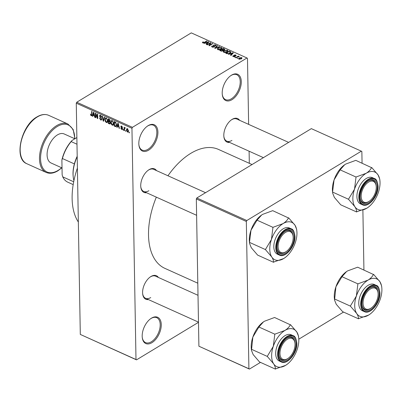 <?xml version="1.0" encoding="UTF-8"?>
<svg xmlns="http://www.w3.org/2000/svg" width="402" height="402" viewBox="0 0 402 402"><rect width="100%" height="100%" fill="white"/><g stroke="black" fill="none" stroke-linecap="round" stroke-linejoin="round"><path stroke-width="0.6" d="M231.959 99.696A14.412 8.211 -65.7 0 1 222.286 94.55A14.412 8.211 -65.7 0 1 230.818 75.621A14.412 8.211 -65.7 0 1 231.532 75.154A14.412 8.211 -65.7 0 1 241.29 81.646A14.412 8.211 -65.7 0 1 231.959 99.696M222.256 94.229A13.653 7.779 114.3 0 0 225.567 99.616A13.653 7.779 114.3 0 0 231.381 98.797A13.653 7.779 114.3 0 0 239.753 85.958A13.653 7.779 114.3 0 0 236.788 74.722A13.653 7.779 114.3 0 0 230.974 75.541A13.653 7.779 114.3 0 0 230.557 75.807M148.579 150.192A14.412 8.211 -65.7 0 1 138.906 145.042A14.412 8.211 -65.7 0 1 147.439 126.112A14.412 8.211 -65.7 0 1 148.152 125.645A14.412 8.211 -65.7 0 1 157.911 132.137A14.412 8.211 -65.7 0 1 148.579 150.192M138.876 144.72A13.653 7.779 114.3 0 0 142.187 150.107A13.653 7.779 114.3 0 0 148.001 149.288A13.653 7.779 114.3 0 0 156.373 136.449A13.653 7.779 114.3 0 0 153.408 125.213A13.653 7.779 114.3 0 0 147.594 126.037A13.653 7.779 114.3 0 0 147.172 126.303M151.941 342.68A14.412 8.211 -65.7 0 1 142.268 337.529A14.412 8.211 -65.7 0 1 150.795 318.6A14.412 8.211 -65.7 0 1 151.509 318.133A14.412 8.211 -65.7 0 1 161.267 324.625A14.412 8.211 -65.7 0 1 151.941 342.68M142.233 337.208A13.653 7.779 114.3 0 0 145.549 342.594A13.653 7.779 114.3 0 0 151.358 341.775A13.653 7.779 114.3 0 0 159.73 328.936A13.653 7.779 114.3 0 0 156.765 317.701A13.653 7.779 114.3 0 0 150.956 318.525A13.653 7.779 114.3 0 0 150.534 318.791M146.539 192.734A12.894 7.347 -65.7 0 1 140.8 187.025A12.894 7.347 -65.7 0 1 148.433 170.091A12.894 7.347 -65.7 0 1 149.072 169.669A12.894 7.347 -65.7 0 1 156.514 170.609M205.548 192.704L153.68 169.332A12.135 6.914 114.3 0 0 148.514 170.061A12.135 6.914 114.3 0 0 148.167 170.277M140.77 186.704A12.135 6.914 114.3 0 0 143.71 191.458A12.135 6.914 114.3 0 0 148.876 190.729M229.622 142.429A12.894 7.347 -65.7 0 1 223.879 136.715A12.894 7.347 -65.7 0 1 231.512 119.781A12.894 7.347 -65.7 0 1 232.15 119.359A12.894 7.347 -65.7 0 1 239.592 120.298M288.626 142.393L236.763 119.022A12.135 6.914 114.3 0 0 231.597 119.751A12.135 6.914 114.3 0 0 231.25 119.972M223.849 136.394A12.135 6.914 114.3 0 0 226.788 141.152A12.135 6.914 114.3 0 0 231.954 140.419M148.408 299.575A12.894 7.347 -65.7 0 1 142.665 293.862A12.894 7.347 -65.7 0 1 150.298 276.928A12.894 7.347 -65.7 0 1 150.936 276.506A12.894 7.347 -65.7 0 1 158.378 277.445M198.01 295.304L155.544 276.169A12.135 6.914 114.3 0 0 150.378 276.898A12.135 6.914 114.3 0 0 150.036 277.119M142.635 293.54A12.135 6.914 114.3 0 0 145.574 298.299A12.135 6.914 114.3 0 0 150.74 297.565M167.956 175.764A65.23 37.175 -65.7 0 1 190.764 153.363A65.23 37.175 -65.7 0 1 218.537 149.443L252.044 164.544M249.315 163.312L249.104 151.207M248.637 124.374L247.481 58.315L246.969 57.973L132.444 127.323L131.951 128.273L76.269 103.178L76.757 102.229L132.444 127.323M127.484 132.087L126.449 129.926L126.841 128.675L127.424 128.68L128.459 130.801L128.067 132.092L127.484 132.087L128.404 131.529M124.514 130.685L124.153 130.524L124.092 127.238L124.464 127.926L124.886 127.534L125.233 127.866L125.138 128.288L124.54 128.344L124.514 130.685M124.997 127.605L124.464 127.926L124.886 127.534M125.223 127.901L124.54 128.344M121.675 129.469L120.776 128.012L121.695 129.012L122.173 128.72L120.801 126.625L121.047 126.022L121.6 126.057L122.454 127.374L121.625 126.529L121.163 126.72L122.535 128.801L122.263 129.499L121.675 129.469L122.53 128.952M121.695 129.012L122.504 128.514M121.982 126.313L121.163 126.72M115.243 126.509L114.183 126.032L114.103 121.51L115.691 122.308L116.57 124.841L116.052 126.575L115.243 126.509L116.505 125.746M109.359 123.861L108.238 123.354L108.163 118.831L109.284 119.339L110.299 120.927L109.927 121.695L110.439 123.027L110.108 123.942L109.359 123.861L110.434 123.208M103.56 121.243L103.203 121.087L102.053 116.083L102.43 116.248L103.349 120.625L104.234 117.062L104.615 117.233L103.56 121.243M95.842 117.766L95.48 117.605L95.405 113.083L95.787 113.258L97.379 117.57L97.314 113.947L97.676 114.108L97.756 118.63L97.364 118.454L95.782 114.148L95.842 117.766M90.681 115.183L90.445 113.997L91.264 115.238L91.646 115.072L91.631 111.384L91.993 111.545L92.048 114.615L91.254 115.756L90.681 115.183L90.998 114.992M91.264 115.238L92.048 114.826M91.751 115.781L91.254 115.756L92.008 115.304M198.482 322.329L136.504 359.86L80.305 334.424L135.992 359.519L131.951 128.273M80.305 334.424L76.269 103.178M92.812 116.404L92.435 116.233L93.455 112.208L93.837 112.379L95.068 117.419L94.691 117.248L94.354 115.756L93.103 115.193L92.812 116.404M100.656 119.997L99.435 117.932L100.681 119.484L101.203 119.52L101.399 119.037L99.505 116.103L99.822 115.294L100.51 115.329L101.626 117.168L100.53 115.861L99.867 116.284L101.761 119.193L101.42 120.037L100.656 119.997L101.761 119.329M100.947 115.61L99.867 116.284M107.354 122.329L106.329 122.555L105.279 121.374L104.897 119.665L105.47 117.912L106.254 117.917L107.686 120.866L107.103 122.56M113.294 125.007L112.274 125.228L111.218 124.052L110.836 122.339L111.409 120.585L112.193 120.59L113.625 123.545L113.042 125.238M117.193 127.389L116.816 127.218L117.836 123.193L118.218 123.364L119.449 128.409L119.072 128.238L118.736 126.746L117.484 126.183L117.193 127.389M123.479 130.223L123.118 130.057L123.107 129.414L123.469 129.575L123.479 130.223M125.962 131.338L125.6 131.178L125.585 130.529L125.947 130.695L125.962 131.338M129.369 132.876L129.007 132.715L128.997 132.067L129.359 132.228L129.369 132.876M237.989 58.169L237.13 58.31L237.989 58.169M237.366 57.019L236.044 57.823L235.683 57.662L238.24 56.114L238.602 56.275L238.19 56.521L239.285 56.677L237.366 57.019M235.512 57.054L234.647 57.195L235.512 57.054M234.858 56.466L233.16 56.571L232.763 56.164L233.1 55.677L233.507 55.813L233.552 56.36L234.436 56.34L234.25 55.034L235.793 54.963L235.899 55.783L235.441 55.19L234.662 55.169L235.195 56.064L234.858 56.466M233.507 55.813L233.557 56.697M233.964 55.406L234.25 55.034L234.26 55.828M236.195 55.381L235.899 55.783M235.492 55.647L235.441 55.19M234.662 55.169L234.587 56.602L234.557 55.305M230.09 54.029L228.346 54.355L232.964 52.722L233.341 52.893L230.979 55.541L230.602 55.37L231.341 54.597L230.09 54.029M223.753 52.335L223.266 51.531L224.115 50.642L227.366 50.149L227.889 50.773L226.949 51.873L225.326 52.476L223.753 52.335M217.814 49.657L217.326 48.853L218.175 47.964L221.422 47.471L221.944 48.094L221.01 49.195L219.386 49.798L217.814 49.657M202.739 42.863L202.417 42.456L203.05 41.848L203.457 41.984L203.166 42.622L203.819 42.637L206.759 40.914L207.12 41.074L204.734 42.522L202.739 42.863L202.422 42.592M203.01 42.954L203.005 42.436L203.171 42.984M246.969 57.973L191.282 32.879L76.757 102.229M205.703 43.044L203.965 43.366L208.578 41.733L208.96 41.903L206.598 44.557L206.221 44.386L206.955 43.607L205.703 43.044M210.186 43.2L207.372 44.903L207.01 44.743L210.527 42.612L210.914 42.788L209.618 45.18L212.437 43.471L212.799 43.637L209.286 45.763L208.894 45.592L210.186 43.2L210.201 44.099M214.583 46.748L214.578 46.235L214.286 46.989L212.14 47.099L211.598 46.521L212.13 45.843L212.537 45.979L212.191 46.431L212.583 46.868L214.14 46.547L214.15 47.064L214.13 45.843L214.683 46.496M213.924 47.16L213.306 45.511L213.693 45.004L215.683 44.888L216.186 45.416L215.723 46.014L215.316 45.878L215.281 45.14L214.04 45.175L213.794 45.446L214.13 45.843M215.316 45.878L215.281 45.14M219.738 46.763L215.09 48.381L214.733 48.22L217.18 45.607L217.552 45.778L215.301 48.044L219.361 46.592L219.738 46.763M223.401 50.546L223.391 50.119L223.025 50.868L220.889 50.994L219.768 50.491L223.286 48.361L224.904 49.335L223.477 50.32M230.758 52.471L230.748 51.793L229.919 53.185L226.773 53.647L225.713 53.17L229.225 51.039L230.894 52.099M241.326 58.828L238.969 59.189L238.577 58.737L239.285 57.933L241.617 57.586L242.004 58.044L241.326 58.828M260.476 362.388L249.416 369.086L198.9 346.212L248.903 368.745L246.331 221.472L196.327 198.94L196.819 197.985L246.823 220.522L246.331 221.472M198.9 346.212L196.327 198.94M362.066 163.172L361.86 151.514L361.348 151.172L246.823 220.522M361.348 151.172L311.344 128.635L196.819 197.985M363.931 270.008L362.885 210.09M343.554 312.078L298.807 339.177M248.903 368.745L249.416 369.086M197.799 283.194L164.936 268.385A65.23 37.175 -65.7 0 1 156.333 197.146M135.992 359.519L136.504 359.86M78.34 222.015A62.194 35.446 -65.7 0 1 77.4 168.076M203.06 42.305L203.05 41.848M203.824 42.934L203.819 42.637M206.764 41.29L206.759 40.914M208.588 42.321L208.578 41.733M206.965 44.14L206.955 43.607M207.598 42.381L206.236 42.848L207.246 43.3L208.432 42.054L207.598 42.381M206.246 43.285L206.236 42.848M208.437 42.491L208.432 42.054M207.256 43.818L207.246 43.3M210.542 43.471L210.527 42.612M209.628 45.557L209.618 45.18M212.447 43.853L212.437 43.471M212.15 47.104L212.13 45.843M212.593 47.25L212.583 46.868M213.708 46.044L213.693 45.004M215.703 46.009L215.683 44.888M213.809 46.129L213.794 45.446M217.186 46.15L217.18 45.607M215.306 48.305L215.301 48.044M219.366 46.893L219.361 46.592M218.185 48.376L218.175 47.964M221.447 48.888L221.422 47.471M221.306 48.999L221.015 47.722L218.532 48.129L217.839 48.949L218.221 49.406L220.658 49.024L221.401 48.185L221.412 48.918M220.663 49.386L220.658 49.024M218.231 49.793L218.221 49.406M223.296 48.798L223.286 48.361M224.427 49.903L224.411 48.868M224.105 50.034L223.869 49.059L223.236 48.773L222.185 49.411L223.281 49.868L224.351 49.421L224.356 49.938M222.195 49.848L222.185 49.411M223.291 50.667L223.281 49.868M222.668 51.044L222.492 49.979L221.778 49.657L220.542 50.406L221.728 50.893L222.939 50.361L222.944 50.913M220.552 50.843L220.542 50.406M221.733 51.215L221.728 50.893M221.316 51.149L221.311 50.752M224.125 51.049L224.115 50.642M227.391 51.567L227.366 50.149M227.251 51.677L226.954 50.401L224.472 50.808L223.778 51.622L224.165 52.084L226.597 51.702L227.341 50.858L227.351 51.597M226.602 52.064L226.597 51.702M224.17 52.471L224.165 52.084M229.235 51.476L229.225 51.039M229.18 51.451L226.482 53.084L228.557 53.476L229.562 53.019L230.266 52.014L229.18 51.451M226.492 53.521L226.482 53.084M230.341 52.898L230.266 52.014M229.567 53.381L229.562 53.019M228.562 53.762L228.557 53.476M227.14 53.783L227.135 53.376M232.974 53.305L232.964 52.722M231.346 55.129L231.341 54.597M231.979 53.371L230.622 53.838L231.627 54.29L232.813 53.039L231.979 53.371M230.627 54.275L230.622 53.838M232.818 53.476L232.813 53.039M231.637 54.808L231.627 54.29M233.115 56.551L233.1 55.677M234.441 56.652L234.436 56.34M235.808 55.752L235.793 54.963M235.155 57.27L235.15 56.893M238.245 56.491L238.24 56.114M239.084 56.752L239.074 56.441M237.637 58.385L237.632 58.009M239.29 58.355L239.285 57.933M241.632 58.617L241.617 57.586M241.24 57.803L239.647 58.094L239.341 58.973L240.939 58.677L241.24 57.803L241.491 58.722M240.944 59.034L240.939 58.677M239.346 59.305L239.105 58.692L239.115 59.245M92.927 115.937L92.435 116.233M94.983 117.072L94.691 117.248M94.621 115.595L94.354 115.756M93.601 114.892L93.103 115.193M93.53 113.555L93.214 114.721L94.219 115.173L93.681 112.776L93.53 113.555M94.48 115.017L94.219 115.173M95.837 117.389L95.48 117.605M97.731 117.354L97.379 117.57M97.746 118.223L97.364 118.454M96.058 113.982L95.782 114.148M101.726 118.841L101.399 119.037M100.661 115.404L99.505 116.103M101.595 116.866L101.264 117.062M103.676 120.801L103.203 121.087M103.791 120.359L103.349 120.625M105.56 121.203L105.279 121.374M105.264 119.439L104.897 119.665M107.6 121.786L106.329 122.555M106.264 118.444L105.671 118.439L105.259 119.836L106.319 122.022L106.902 122.022L107.324 120.69L107.153 119.6L106.264 118.444L106.676 118.193M107.44 119.424L107.153 119.6M107.666 120.484L107.324 120.69M108.736 123.052L108.238 123.354M108.535 119.525L108.555 120.876L109.615 121.309L109.942 120.836L108.535 119.525L109.027 119.223M110.269 120.635L109.615 121.309M109.063 121.102L108.565 121.404L108.595 122.992L109.736 123.449L110.439 123.072M110.294 121.113L109.279 121.726L108.565 121.404M110.404 122.67L110.078 122.871L109.279 121.726M109.736 123.449L110.078 122.871M111.505 123.881L111.218 124.052M111.208 122.118L110.836 122.339M113.54 124.464L112.274 125.228M112.203 121.123L111.61 121.118L111.198 122.509L112.258 124.7L112.846 124.7L113.263 123.369L113.093 122.273L112.203 121.123L112.615 120.871M113.379 122.102L113.093 122.273M113.605 123.158L113.263 123.369M114.676 125.731L114.183 126.032M114.475 122.203L114.535 125.665L115.183 125.962L116.083 125.71L116.208 124.67L115.63 122.811L114.475 122.203L114.972 121.901M115.57 122.213L115.113 122.489M115.962 122.61L115.63 122.811M116.55 124.464L116.208 124.67M116.55 125.429L115.851 126.037L116.525 125.63M117.309 126.921L116.816 127.218M119.364 128.057L119.072 128.238M119.002 126.58L118.736 126.746M117.982 125.881L117.484 126.183M117.912 124.545L117.595 125.705L118.605 126.163L118.062 123.761L117.912 124.545M118.861 126.002L118.605 126.163M122.404 128.178L122.072 128.379M121.68 126.092L120.801 126.625M122.409 127.077L122.097 127.268M123.474 129.846L123.118 130.057M124.504 130.308L124.153 130.524M125.952 130.962L125.6 131.178M126.826 129.7L126.449 129.926M127.781 128.926L127.092 129.148L127.645 128.811M128.444 130.464L128.102 130.67L127.424 129.142L126.811 130.087L127.484 131.62L128.449 131.233M127.484 131.62L128.102 130.67M129.364 132.499L129.007 132.715M358.499 318.811L342.584 311.64L336.238 304.254L334.559 300.083L334.384 298.535A20.522 11.693 -65.7 0 1 334.263 296.621A20.522 11.693 -65.7 0 1 335.931 286.782L341.976 276.692L357.886 283.862L356.388 295.998L350.348 306.088L356.695 313.475C358.006 315.615 358.574 317.344 358.398 318.66L368.614 315.088L369.634 314.419A20.522 11.693 -65.7 0 1 368.614 315.088A20.522 11.693 -65.7 0 1 356.695 313.475A20.522 11.693 -65.7 0 1 356.388 295.998A20.522 11.693 -65.7 0 1 368.006 280.134L357.886 283.862M334.559 300.083L335.931 286.782A20.522 11.693 -65.7 0 1 346.534 271.581A20.522 11.693 -65.7 0 1 346.635 271.511M381.779 287.465L381.609 285.917L379.925 281.747A20.522 11.693 -65.7 0 1 381.779 287.465A20.522 11.693 -65.7 0 1 381.9 289.38A20.522 11.693 -65.7 0 1 380.232 299.219A20.522 11.693 -65.7 0 1 369.634 314.419M379.121 293.465A12.894 7.347 -65.7 0 1 371.257 309.304A12.894 7.347 -65.7 0 1 362.122 305.007A12.894 7.347 -65.7 0 1 362.046 303.806A12.894 7.347 -65.7 0 1 369.755 288.073A12.894 7.347 -65.7 0 1 379.121 293.465M371.317 307.952A11.377 6.482 114.3 0 0 378.051 293.008A11.377 6.482 114.3 0 0 372.307 288.113A11.377 6.482 114.3 0 0 363.247 300.626A11.377 6.482 114.3 0 0 368.86 309.158A11.377 6.482 114.3 0 0 371.317 307.952L370.795 308.319A12.135 6.914 -65.7 0 1 368.177 309.6A12.135 6.914 -65.7 0 1 365.031 309.445A12.135 6.914 -65.7 0 1 362.086 304.686A12.135 6.914 114.3 0 0 365.031 309.445A12.135 6.914 114.3 0 0 371.061 308.128M376.161 285.34L374.232 284.47A14.412 8.211 114.3 0 0 364.056 288.963A14.412 8.211 114.3 0 0 358.765 303.389A14.412 8.211 114.3 0 0 362.388 310.751L364.323 311.62A14.412 8.211 -65.7 0 1 360.7 304.259A14.412 8.211 -65.7 0 1 365.986 289.837A14.412 8.211 -65.7 0 1 376.161 285.34C378.056 285.636 379.312 288.149 379.94 292.877C380.473 302.575 370.453 314.947 364.323 311.62M341.976 276.692L346.574 271.556L347.549 270.918L357.669 267.189L373.393 274.471C372.408 276.576 370.614 278.46 368.006 280.134A20.522 11.693 114.3 0 1 379.925 281.747L373.579 274.36M334.434 298.917L350.348 306.088M378.011 292.701A12.135 6.914 114.3 0 0 375.001 287.314A12.135 6.914 114.3 0 0 369.488 288.264A12.135 6.914 -65.7 0 1 371.855 287.154A12.135 6.914 -65.7 0 1 375.001 287.314A12.135 6.914 -65.7 0 1 377.981 292.38L378.051 293.008M350.438 305.821A23.557 13.422 114.3 0 0 350.443 306.239M358.398 318.66A23.557 13.422 114.3 0 0 358.684 318.701M373.674 274.511A23.557 13.422 114.3 0 0 373.393 274.471M358.076 283.747A23.557 13.422 114.3 0 0 357.795 284.129M370.77 200.035A11.377 6.482 114.3 0 0 376.187 186.171A11.377 6.482 114.3 0 0 366.669 183.558A11.377 6.482 114.3 0 0 361.313 197.879A11.377 6.482 114.3 0 0 369.453 201.116A11.377 6.482 114.3 0 0 370.77 200.035M376.146 185.865A12.135 6.914 114.3 0 0 373.136 180.478A12.135 6.914 114.3 0 0 367.624 181.423A12.135 6.914 -65.7 0 1 373.136 180.478A12.135 6.914 -65.7 0 1 376.116 185.543L376.187 186.171M369.453 201.116L368.93 201.482A12.135 6.914 -65.7 0 1 363.167 202.603A12.135 6.914 -65.7 0 1 360.222 197.849A12.135 6.914 114.3 0 0 363.167 202.603A12.135 6.914 114.3 0 0 369.197 201.291M285.45 340.705A11.377 6.482 114.3 0 0 280.099 355.026A11.377 6.482 114.3 0 0 288.234 358.262A11.377 6.482 114.3 0 0 289.556 357.182A11.377 6.482 114.3 0 0 294.973 343.318A11.377 6.482 114.3 0 0 285.45 340.705M288.234 358.262L287.716 358.629A12.135 6.914 -65.7 0 1 281.948 359.75A12.135 6.914 -65.7 0 1 279.008 354.996A12.135 6.914 114.3 0 0 281.948 359.75A12.135 6.914 114.3 0 0 287.978 358.438M294.932 343.012A12.135 6.914 114.3 0 0 291.922 337.625A12.135 6.914 114.3 0 0 286.41 338.569A12.135 6.914 -65.7 0 1 291.922 337.625A12.135 6.914 -65.7 0 1 294.902 342.69L294.973 343.318M287.36 231.582A11.377 6.482 114.3 0 0 278.3 244.094A11.377 6.482 114.3 0 0 283.912 252.632A11.377 6.482 114.3 0 0 286.37 251.426A11.377 6.482 114.3 0 0 293.103 236.482A11.377 6.482 114.3 0 0 287.36 231.582M286.37 251.426L285.852 251.793A12.135 6.914 -65.7 0 1 283.229 253.074A12.135 6.914 -65.7 0 1 280.083 252.913A12.135 6.914 -65.7 0 1 277.144 248.16A12.135 6.914 114.3 0 0 280.083 252.913A12.135 6.914 114.3 0 0 286.113 251.602M293.068 236.175A12.135 6.914 114.3 0 0 290.058 230.788A12.135 6.914 114.3 0 0 284.546 231.733A12.135 6.914 -65.7 0 1 286.907 230.627A12.135 6.914 -65.7 0 1 290.058 230.788A12.135 6.914 -65.7 0 1 293.033 235.848L293.103 236.482M77.199 156.7A27.306 15.562 114.3 0 0 73.079 174.543A27.306 15.562 114.3 0 0 73.239 177.091L73.169 176.463A26.547 15.13 -65.7 0 1 73.013 173.981A26.547 15.13 -65.7 0 1 74.36 163.91A26.547 15.13 -65.7 0 1 77.194 156.267M73.239 177.091A27.306 15.562 114.3 0 0 73.923 180.644M74.36 163.91L62.426 158.534L61.888 160.016A25.788 14.698 -65.7 0 1 71.958 140.529L76.867 137.554M73.692 181.784L62.747 176.85L62.144 174.86L61.888 160.016M71.958 140.529L71.179 141.599A26.547 15.13 114.3 0 0 62.426 158.534M76.983 144.217L71.179 141.599M62.747 176.85A26.547 15.13 114.3 0 0 67.752 182.161L73.189 184.613M74.857 138.775L64.179 133.961A15.929 9.08 114.3 0 0 57.396 134.921A15.929 9.08 114.3 0 0 47.632 149.896A15.929 9.08 114.3 0 0 51.089 163.006L62.024 167.935M354.83 206.638A20.522 11.693 -65.7 0 1 352.856 199A20.522 11.693 -65.7 0 1 354.524 189.161L348.479 199.251L354.83 206.638C356.142 208.774 356.71 210.502 356.534 211.824L366.75 208.246L367.77 207.583A20.522 11.693 -65.7 0 1 366.75 208.246A20.522 11.693 114.3 0 1 354.83 206.638M348.569 198.985A23.557 13.422 114.3 0 0 348.574 199.196A23.557 13.422 114.3 0 0 348.579 199.402M360.177 196.97A12.894 7.347 -65.7 0 1 367.89 181.232A12.894 7.347 -65.7 0 1 377.257 186.628A12.894 7.347 -65.7 0 1 369.393 202.467A12.894 7.347 -65.7 0 1 360.257 198.171A12.894 7.347 -65.7 0 1 360.177 196.97M356.901 196.553A14.412 8.211 114.3 0 0 360.524 203.909L362.458 204.784A14.412 8.211 -65.7 0 1 358.835 197.422A14.412 8.211 -65.7 0 1 364.122 182.995A14.412 8.211 -65.7 0 1 374.297 178.503L372.368 177.634A14.412 8.211 114.3 0 0 362.192 182.126A14.412 8.211 114.3 0 0 356.901 196.553M356.629 211.975L340.72 204.804L334.374 197.417L332.695 193.246L332.57 192.081L348.479 199.251M332.57 192.081L334.067 179.945L340.112 169.855L356.021 177.026L354.524 189.161A20.522 11.693 -65.7 0 1 366.142 173.297L356.021 177.026M340.112 169.855L344.705 164.714L345.685 164.081L355.805 160.353L371.523 167.634C370.543 169.739 368.75 171.624 366.142 173.297A20.522 11.693 -65.7 0 1 378.061 174.91L371.714 167.523M379.915 180.629L379.739 179.081L378.061 174.91A20.522 11.693 -65.7 0 1 379.915 180.629A20.522 11.693 -65.7 0 1 378.367 192.382A20.522 11.693 -65.7 0 1 367.77 207.583M332.695 193.246L332.519 191.699A20.522 11.693 -65.7 0 1 334.067 179.945A20.522 11.693 -65.7 0 1 344.67 164.745A20.522 11.693 -65.7 0 1 344.77 164.674M371.81 167.674A23.557 13.422 114.3 0 0 371.523 167.634M356.207 176.91A23.557 13.422 114.3 0 0 355.931 177.292M356.534 211.824A23.557 13.422 114.3 0 0 356.82 211.859M275.415 369.121L259.506 361.951L253.159 354.564L251.476 350.393L251.305 348.846A20.522 11.693 -65.7 0 1 251.185 346.931A20.522 11.693 -65.7 0 1 252.853 337.092L258.898 327.002L274.807 334.173L273.31 346.308L267.265 356.398L273.611 363.785C274.923 365.921 275.491 367.649 275.32 368.971L285.536 365.393L286.551 364.73A20.522 11.693 -65.7 0 1 285.536 365.393A20.522 11.693 -65.7 0 1 273.611 363.785A20.522 11.693 -65.7 0 1 273.31 346.308A20.522 11.693 -65.7 0 1 284.923 330.444L274.807 334.173M251.476 350.393L252.853 337.092A20.522 11.693 -65.7 0 1 263.451 321.891A20.522 11.693 -65.7 0 1 263.556 321.821M298.701 337.775L298.525 336.228L296.847 332.057A20.522 11.693 -65.7 0 1 298.701 337.775A20.522 11.693 -65.7 0 1 298.822 339.69A20.522 11.693 -65.7 0 1 297.153 349.529A20.522 11.693 -65.7 0 1 286.551 364.73M296.043 343.775A12.894 7.347 -65.7 0 1 288.174 359.614A12.894 7.347 -65.7 0 1 279.038 355.318A12.894 7.347 -65.7 0 1 278.963 354.117A12.894 7.347 -65.7 0 1 286.671 338.378A12.894 7.347 -65.7 0 1 296.043 343.775M293.083 335.65L291.148 334.781A14.412 8.211 114.3 0 0 280.973 339.273A14.412 8.211 114.3 0 0 275.687 353.7A14.412 8.211 114.3 0 0 279.31 361.056L281.239 361.931A14.412 8.211 -65.7 0 1 277.616 354.569A14.412 8.211 -65.7 0 1 282.907 340.142A14.412 8.211 -65.7 0 1 293.083 335.65C294.973 335.946 296.234 338.459 296.857 343.187C297.39 352.886 287.37 365.257 281.239 361.931M258.898 327.002L263.491 321.861L264.471 321.228L274.586 317.5L290.309 324.781C289.329 326.886 287.536 328.771 284.923 330.444A20.522 11.693 114.3 0 1 296.847 332.057L290.5 324.67M251.356 349.227L267.265 356.398M267.355 356.132A23.557 13.422 114.3 0 0 267.365 356.549M275.32 368.971A23.557 13.422 114.3 0 0 275.606 369.006M290.596 324.821A23.557 13.422 114.3 0 0 290.309 324.781M274.993 334.057A23.557 13.422 114.3 0 0 274.717 334.439M271.747 256.948A20.522 11.693 -65.7 0 1 269.777 249.31A20.522 11.693 -65.7 0 1 271.445 239.471L265.4 249.562L271.747 256.948C273.058 259.084 273.626 260.813 273.455 262.134L283.671 258.556L284.686 257.893A20.522 11.693 -65.7 0 1 283.671 258.556A20.522 11.693 114.3 0 1 271.747 256.948M265.491 249.295A23.557 13.422 114.3 0 0 265.496 249.501A23.557 13.422 114.3 0 0 265.496 249.712M277.099 247.275A12.894 7.347 -65.7 0 1 284.807 231.542A12.894 7.347 -65.7 0 1 294.179 236.934A12.894 7.347 -65.7 0 1 286.309 252.778A12.894 7.347 -65.7 0 1 277.174 248.481A12.894 7.347 -65.7 0 1 277.099 247.275M273.822 246.863A14.412 8.211 114.3 0 0 277.445 254.22L279.375 255.094A14.412 8.211 -65.7 0 1 275.752 247.732A14.412 8.211 -65.7 0 1 281.043 233.306A14.412 8.211 -65.7 0 1 291.219 228.813L289.284 227.944A14.412 8.211 114.3 0 0 279.109 232.436A14.412 8.211 114.3 0 0 273.822 246.863M273.551 262.285L257.642 255.114L251.29 247.727L249.612 243.557L249.491 242.391L265.4 249.562M249.491 242.391L250.989 230.251L257.029 220.165L272.943 227.336L271.445 239.471A20.522 11.693 -65.7 0 1 283.058 223.607L272.943 227.336M257.029 220.165L261.627 215.025L262.601 214.387L272.722 210.663L288.445 217.944C287.465 220.05 285.671 221.934 283.058 223.607A20.522 11.693 -65.7 0 1 294.983 225.215L288.631 217.834M296.832 230.939L296.661 229.386L294.983 225.215A20.522 11.693 -65.7 0 1 296.832 230.939A20.522 11.693 -65.7 0 1 295.284 242.692A20.522 11.693 -65.7 0 1 284.686 257.893M249.612 243.557L249.441 242.009A20.522 11.693 -65.7 0 1 250.989 230.251A20.522 11.693 -65.7 0 1 261.586 215.055A20.522 11.693 -65.7 0 1 261.687 214.985M288.731 217.984A23.557 13.422 114.3 0 0 288.445 217.944M273.129 227.22A23.557 13.422 114.3 0 0 272.852 227.597M273.455 262.134A23.557 13.422 114.3 0 0 273.737 262.169M204.347 42.733L204.342 42.376M207.919 43.069L207.909 42.582M216.015 48.059L216.01 47.778M222.874 50.215L222.864 49.717M230.251 51.999L230.24 51.496M232.301 54.059L232.296 53.572M234.848 56.471L234.833 55.622M92.043 114.274L91.686 114.49M100.837 117.565L100.485 117.776M103.967 119.701L103.495 119.987M109.62 119.53L109.163 119.811M122.123 127.791L121.716 128.037M379.825 293.038A13.954 7.955 114.3 0 0 370.378 286.747A13.954 7.955 114.3 0 0 361.343 304.229A13.954 7.955 114.3 0 0 370.79 310.52A13.954 7.955 114.3 0 0 379.825 293.038M48.652 115.319A26.547 15.13 114.3 0 0 37.351 116.917A26.547 15.13 114.3 0 0 21.075 141.876A26.547 15.13 114.3 0 0 26.839 163.725C13.467 158.916 21.195 125.434 36.969 116.912C41.23 114.364 45.124 113.836 48.652 115.319L67.973 124.027A26.547 15.13 -65.7 0 0 56.672 125.62A26.547 15.13 -65.7 0 0 40.391 150.584A26.547 15.13 -65.7 0 0 46.16 172.433L26.839 163.725M74.717 138.71A25.788 14.698 114.3 0 0 57.25 126.524A25.788 14.698 114.3 0 0 40.557 158.825A25.788 14.698 114.3 0 0 58.019 170.448A25.788 14.698 114.3 0 0 61.627 167.755M359.478 197.392A13.954 7.955 114.3 0 0 368.925 203.683A13.954 7.955 114.3 0 0 377.96 186.201A13.954 7.955 114.3 0 0 368.513 179.91A13.954 7.955 114.3 0 0 359.478 197.392M296.746 343.348A13.954 7.955 114.3 0 0 287.294 337.057A13.954 7.955 114.3 0 0 278.259 354.539A13.954 7.955 114.3 0 0 287.711 360.83A13.954 7.955 114.3 0 0 296.746 343.348M276.395 247.702A13.954 7.955 114.3 0 0 285.847 253.994A13.954 7.955 114.3 0 0 294.882 236.512A13.954 7.955 114.3 0 0 285.43 230.22A13.954 7.955 114.3 0 0 276.395 247.702M212.191 46.431L212.201 47.124M215.623 45.481L215.633 45.984M217.839 48.949L217.849 49.672M223.778 51.622L223.793 52.35M233.301 56.104L233.311 56.632M235.662 55.411L235.667 55.702M91.53 115.238L92.043 114.927M101.203 119.52L101.761 119.183M100.053 115.821L100.701 115.429M105.671 118.439L106.404 117.997M106.902 122.022L107.641 121.575M109.791 121.268L110.299 120.962M111.61 121.118L112.344 120.67M112.846 124.7L113.58 124.253M122.042 129.037L122.53 128.74M121.263 126.489L121.801 126.168M124.675 128.117L125.188 127.806M263.421 157.659L226.788 141.152M198.477 322.138L145.574 298.299M143.71 191.458L196.613 215.301M46.16 172.433C49.687 173.915 53.582 173.388 57.843 170.84L61.818 167.84M74.903 138.745L73.174 129.474L67.973 124.027M362.458 204.784C368.589 208.11 378.609 195.739 378.076 186.041C377.448 181.312 376.192 178.8 374.297 178.503M279.375 255.094C285.505 258.421 295.525 246.049 294.993 236.346C294.37 231.622 293.108 229.11 291.219 228.813"/></g></svg>
